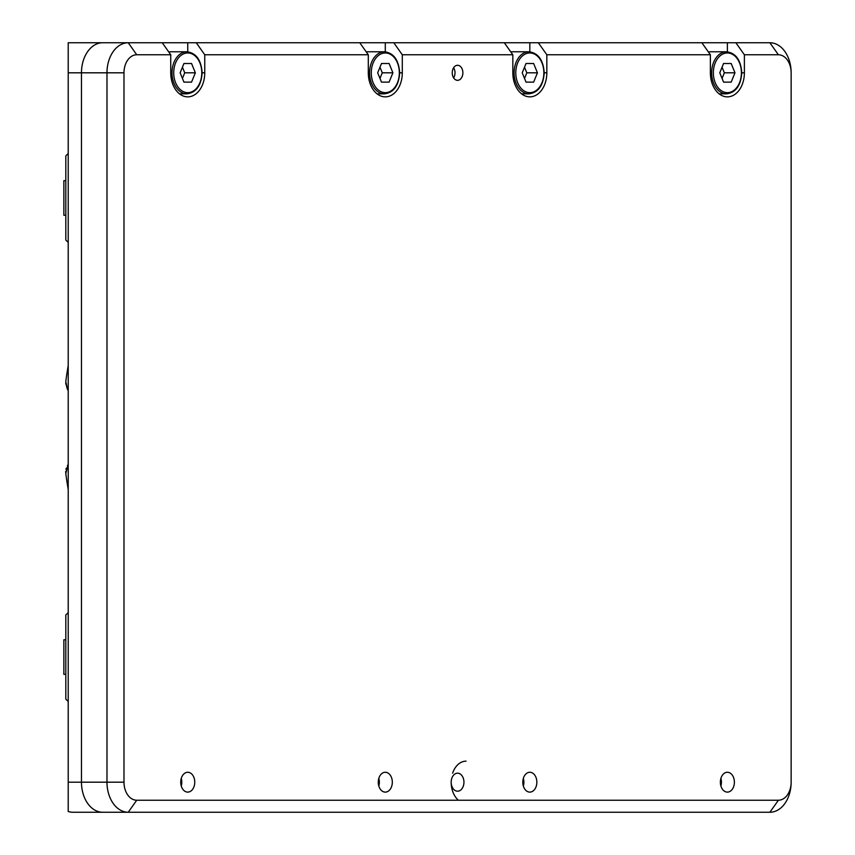 <?xml version="1.0" encoding="UTF-8"?>
<svg xmlns="http://www.w3.org/2000/svg" width="855" height="855" viewBox="0 0 855 855"><rect width="100%" height="100%" fill="white"/><g stroke="black" fill="none" stroke-linecap="round" stroke-linejoin="round"><path stroke-width="1.28" d="M65.814 674.339L63.858 674.339L63.858 639.764L65.814 639.764M179.518 93.847L186.903 93.847A21.044 14.877 -90 0 1 172.015 72.814A21.044 14.877 -90 0 1 186.903 51.77L170.744 51.77A21.044 14.877 90 0 0 168.756 51.952M180.138 72.814L183.943 82.123L191.552 82.123L195.357 72.803M183.943 82.123L191.552 82.123M183.943 63.494L191.552 63.494L183.943 63.494L180.138 72.803M182.436 67.192L184.733 72.814L195.357 72.814L191.552 63.494M182.436 78.425L184.733 72.803M377.066 93.847L384.451 93.847A21.044 14.877 -90 0 1 369.574 72.814A21.044 14.877 -90 0 1 384.451 51.77L368.291 51.77A21.044 14.877 90 0 0 366.303 51.952M377.686 72.814L381.49 82.123L389.1 82.123L392.905 72.803M381.49 82.123L389.1 82.123M381.49 63.494L389.1 63.494L381.49 63.494L377.686 72.803M379.983 67.192L382.281 72.814L392.905 72.814L389.1 63.494M379.983 78.425L382.281 72.803M521.593 93.847L528.978 93.847A21.044 14.877 -90 0 1 514.101 72.814A21.044 14.877 -90 0 1 528.978 51.77L512.829 51.77A21.044 14.877 90 0 0 510.83 51.952M522.223 72.814L526.028 82.123L533.638 82.123L537.442 72.803M526.028 82.123L533.638 82.123M526.028 63.494L533.638 63.494L526.028 63.494L522.223 72.803M524.521 67.192L526.808 72.814L537.442 72.814L533.638 63.494M524.521 78.425L526.808 72.803M719.151 93.847L726.526 93.847A21.044 14.877 -90 0 1 711.649 72.814A21.044 14.877 -90 0 1 726.526 51.77L710.377 51.77A21.044 14.877 90 0 0 708.389 51.952M719.771 72.814L723.576 82.123L731.185 82.123L734.99 72.803M723.576 82.123L731.185 82.123M723.576 63.494L731.185 63.494L723.576 63.494L719.771 72.803M722.069 67.192L724.356 72.814L734.99 72.814L731.185 63.494M722.069 78.425L724.356 72.803M181.26 785.948A9.619 6.797 90 0 0 181.794 782.197A9.619 6.797 90 0 0 181.26 778.435M378.808 785.948A9.619 6.797 90 0 0 379.342 782.197A9.619 6.797 90 0 0 378.808 778.435M452.626 773.177A21.044 14.877 -90 0 1 466.071 761.153M458.398 800.227A21.044 14.877 -90 0 1 451.184 782.197A9.02 6.38 90 0 0 457.564 791.206A9.02 6.38 90 0 0 463.944 782.197A9.02 6.38 90 0 0 457.564 773.177A9.02 6.38 90 0 0 451.184 782.197M523.335 785.948A9.619 6.797 90 0 0 523.88 782.197A9.619 6.797 90 0 0 523.335 778.435M720.893 785.948A9.619 6.797 90 0 0 721.428 782.197A9.619 6.797 90 0 0 720.893 778.435M68.218 42.75L128.239 42.75L68.218 42.75L68.218 782.197L81.471 782.197L81.471 72.814L81.471 782.186L106.982 782.186L106.982 72.814A30.064 21.257 -90 0 1 128.239 42.75L162.247 42.75L170.744 54.773L136.736 54.773A18.041 12.75 90 0 0 123.986 72.814L123.986 782.186L106.982 782.186M102.728 42.75A30.064 21.257 90 0 0 81.471 72.814A30.064 21.257 -90 0 1 102.728 42.75L128.239 42.75L136.736 54.773M123.986 782.197A18.041 12.75 90 0 0 136.736 800.227L778.392 800.227A18.041 12.75 90 0 0 791.142 782.186A30.064 21.257 -90 0 1 769.885 812.25L102.728 812.25A30.064 21.257 -90 0 1 81.471 782.197A30.064 21.257 90 0 0 102.728 812.25L72.974 812.25A30.064 21.257 -90 0 1 68.218 811.491L68.218 782.197M68.218 365.545A360.703 360.703 0 0 0 65.792 381.522L67.374 389.185L65.696 383.051M68.218 390.628L67.374 389.185L68.218 390.628M67.374 465.815L68.218 464.372L65.792 473.478L65.707 471.383M65.985 469.352L66.327 468.102M65.792 473.478A360.703 360.703 0 0 0 68.218 489.455M452.252 72.814A7.513 5.312 90 0 0 457.564 80.327A7.513 5.312 90 0 0 462.876 72.814A7.513 5.312 90 0 0 457.564 65.29A7.513 5.312 90 0 0 452.252 72.814M453.631 67.759A7.513 5.312 -90 0 1 455.01 72.814A7.513 5.312 -90 0 1 453.631 77.858M194.758 782.186A9.918 7.011 -90 0 1 187.747 792.115A9.918 7.011 -90 0 1 180.736 782.186A9.918 7.011 -90 0 1 187.747 772.268A9.918 7.011 -90 0 1 194.758 782.186M392.317 782.186A9.918 7.011 -90 0 1 385.295 792.115A9.918 7.011 -90 0 1 378.284 782.186A9.918 7.011 -90 0 1 385.295 772.268A9.918 7.011 -90 0 1 392.317 782.186M536.844 782.186A9.918 7.011 -90 0 1 529.833 792.115A9.918 7.011 -90 0 1 522.811 782.186A9.918 7.011 -90 0 1 529.833 772.268A9.918 7.011 -90 0 1 536.844 782.186M734.392 782.186A9.918 7.011 -90 0 1 727.381 792.115A9.918 7.011 -90 0 1 720.37 782.186A9.918 7.011 -90 0 1 727.381 772.268A9.918 7.011 -90 0 1 734.392 782.186M170.744 54.773L170.744 72.814A24.047 17.004 90 0 0 187.747 96.861A24.047 17.004 90 0 0 204.751 72.814L204.751 54.773L196.255 42.75L359.795 42.75L368.291 54.773L368.291 72.814A24.047 17.004 90 0 0 385.295 96.861A24.047 17.004 90 0 0 402.299 72.814L402.299 54.773L393.802 42.75L504.322 42.75L512.829 54.773L402.299 54.773M727.381 51.802L727.381 42.75L701.87 42.75L710.377 54.773L710.377 72.814A24.047 17.004 90 0 0 727.381 96.861A24.047 17.004 90 0 0 744.384 72.814L744.384 54.773L735.877 42.75L769.885 42.75A30.064 21.257 -90 0 1 791.142 72.814A18.041 12.75 90 0 0 778.392 54.773L744.384 54.773M727.381 42.75L735.877 42.75M136.736 800.227L128.239 812.25A30.064 21.257 -90 0 1 106.982 782.197M791.142 782.186L791.142 72.814M187.747 51.802L187.747 42.75L162.247 42.75M187.747 42.75L196.255 42.75M368.291 54.773L204.751 54.773M385.295 51.802L385.295 42.75L359.795 42.75M385.295 42.75L393.802 42.75M512.829 54.773L512.829 72.814A24.047 17.004 90 0 0 529.833 96.861A24.047 17.004 90 0 0 546.837 72.814L546.837 54.773L538.329 42.75L701.87 42.75M529.833 51.802L529.833 42.75L504.322 42.75M710.377 54.773L546.837 54.773M529.833 42.75L538.329 42.75M68.218 701.538L65.814 699.134L65.814 614.969L68.218 612.565M68.218 242.435L65.814 240.031L65.814 155.867L68.218 153.462M65.814 215.236L63.858 215.236L63.858 180.662L65.814 180.662M201.78 72.814A19.836 14.033 90 0 0 187.747 52.967A19.836 14.033 90 0 0 173.725 72.814A19.836 14.033 90 0 0 187.747 92.65A19.836 14.033 90 0 0 201.78 72.814M399.328 72.814A19.836 14.033 90 0 0 385.295 52.967A19.836 14.033 90 0 0 371.273 72.814A19.836 14.033 90 0 0 385.295 92.65A19.836 14.033 90 0 0 399.328 72.814M543.855 72.814A19.836 14.033 90 0 0 529.833 52.967A19.836 14.033 90 0 0 515.8 72.814A19.836 14.033 90 0 0 529.833 92.65A19.836 14.033 90 0 0 543.855 72.814M741.403 72.814A19.836 14.033 90 0 0 727.381 52.967A19.836 14.033 90 0 0 713.348 72.814A19.836 14.033 90 0 0 727.381 92.65A19.836 14.033 90 0 0 741.403 72.814M123.986 72.814L68.218 72.814M384.451 51.77C393.695 52.978 398.772 59.989 399.68 72.814L402.299 72.814M186.903 51.77C196.148 52.978 201.224 59.989 202.133 72.814L204.751 72.814M726.526 51.77C735.781 52.978 740.858 59.989 741.755 72.814L744.384 72.814M778.392 54.773L769.885 42.75M778.392 800.227L769.885 812.25M528.978 93.847C538.223 92.639 543.31 85.628 544.207 72.814L546.837 72.814M186.903 93.847C196.148 92.639 201.224 85.628 202.133 72.814M384.451 93.847C393.695 92.639 398.772 85.628 399.68 72.814M528.978 51.77C538.223 52.978 543.31 59.989 544.207 72.803M726.526 93.847C735.781 92.639 740.858 85.628 741.755 72.814"/></g></svg>
